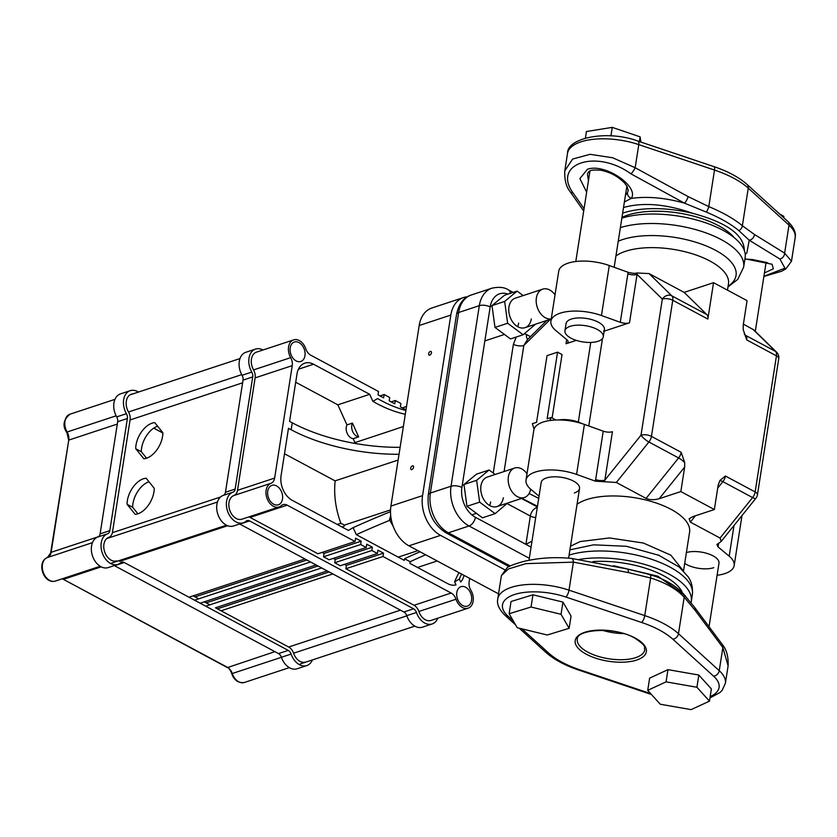 <?xml version="1.0" encoding="UTF-8"?>
<svg xmlns="http://www.w3.org/2000/svg" width="837" height="837" viewBox="0 0 837 837"><rect width="100%" height="100%" fill="white"/><g stroke="black" fill="none" stroke-linecap="round" stroke-linejoin="round"><path stroke-width="1.26" d="M564.944 330.793A19.397 8.224 -171.1 0 0 575.751 340.199A19.397 8.224 -171.1 0 0 597.022 341.601A19.397 8.224 -171.1 0 0 603.278 336.798A19.397 8.224 -171.1 0 0 592.47 327.393A19.397 8.224 -171.1 0 0 571.2 326.001A19.397 8.224 -171.1 0 0 564.944 330.793L566.074 323.574A19.397 8.224 8.9 0 1 571.273 319.085A19.397 8.224 8.9 0 1 592.92 319.954A19.397 8.224 8.9 0 1 604.408 329.579A19.397 8.224 8.9 0 1 603.613 331.347M602.483 338.577L588.788 425.991M529.005 560.298L541.194 482.457A19.397 8.224 8.9 0 1 546.394 477.979A19.397 8.224 8.9 0 1 568.041 478.837A19.397 8.224 8.9 0 1 579.528 488.463A19.397 8.224 8.9 0 1 574.328 492.951M686.382 552.546A19.397 8.224 8.9 0 1 707.851 553.675A19.397 8.224 8.9 0 1 718.983 563.196L709.19 625.752M579.173 559.44A72.631 30.77 8.9 0 1 655.298 567.936A72.631 30.77 8.9 0 1 691.278 601.562A72.631 30.77 8.9 0 1 690.996 602.902M569.913 549.857L593.579 544.824L626.463 546.289L659.368 555.444M577.049 504.272A60.212 25.518 8.9 0 1 586.727 499.595A60.212 25.518 8.9 0 1 653.927 502.263A60.212 25.518 8.9 0 1 689.583 532.144L683.505 570.98M566.67 339.602L566.021 343.756A7.763 3.285 -171.1 0 0 568.103 341.956A7.763 3.285 -171.1 0 0 566.994 339.864L555.862 330.573A34.767 14.731 8.9 0 1 550.892 321.199A34.767 14.731 8.9 0 1 601.458 315.528L620.28 322.287A7.763 3.285 -171.1 0 0 629.497 322.81L604.157 331.17M578.304 422.047L590.765 342.438M566.021 343.756L576.264 340.377M534.069 429.119L532.363 423.689L536.58 422.298L547.021 355.631L557.568 352.157L562.035 354.553L552.127 417.841M557.568 352.157L547.126 418.824L551.353 417.422L555.726 419.996M629.497 322.81L637.072 274.39A7.763 3.285 8.9 0 1 627.865 273.856L620.28 322.287M595.651 479.591A7.763 3.285 -171.1 0 0 604.858 480.124L612.443 431.693A7.763 3.285 8.9 0 1 603.236 431.17L595.651 479.591A24.943 20.58 55.7 0 0 595.463 481.191L616.346 482.468L648.895 442.009A7.449 1.883 38.8 0 1 641.016 435.177L662.329 299.071A7.449 3.16 8.9 0 1 672.76 300.274A7.449 4.3 -61.8 0 0 671.787 295.806A7.449 6.005 134.3 0 0 662.329 299.071L637.072 274.39L636.957 272.967C635.304 273.626 632.374 273.396 628.168 272.307L609.284 265.528A34.767 14.731 -171.1 0 0 558.729 271.198L550.892 321.199M604.241 481.85L604.858 480.124L641.016 435.177A7.449 3.16 8.9 0 1 651.448 436.38L672.76 300.274L707.851 319.075A7.449 4.3 118.2 0 0 706.878 314.607L684.143 292.385L649.062 273.584L636.957 272.967M603.236 431.17L584.404 424.411A34.767 14.731 -171.1 0 0 533.839 430.082L526.013 480.082A34.767 14.731 -171.1 0 0 530.982 489.457L539.038 496.195M595.463 481.191L576.578 474.412A34.767 14.731 -171.1 0 0 526.013 480.082M717.288 543.998A7.763 3.285 -171.1 0 0 718.313 545.326L718.669 543.098M717.727 488.055L722.875 481.652L752.599 497.586L720.05 538.045L721.222 541.382L716.943 544.678L718.041 546.875A24.943 13.026 82.3 0 0 718.313 545.326M707.851 319.075L713.542 282.686L747.064 300.65L743.225 325.185L743.204 329.632L746.73 339.916L776.454 355.84L755.141 491.947A7.449 4.3 118.2 0 1 752.599 497.586A7.449 1.883 38.8 0 0 755.884 498.287A7.449 7.449 0 0 0 757.443 494.772A7.449 3.16 -171.1 0 0 755.141 491.947L725.417 476.023L720.04 480.344L718.198 485L714.359 509.534L680.837 491.57L659.19 498.716L684.676 467.036L684.697 462.589M551.353 417.422L549.752 420.54M681.172 452.304L651.448 436.38A7.449 4.3 -61.8 0 1 648.895 442.009L678.619 457.944A7.449 4.3 118.2 0 0 681.172 452.304L684.687 462.589A7.449 1.883 38.8 0 0 678.619 457.944L646.07 498.402C649.794 499.982 654.168 500.087 659.19 498.716M684.676 467.036L680.837 491.57M714.359 509.534L692.722 516.68L689.154 518.773L690.326 522.11L695.411 515.791M720.05 538.045L690.326 522.11M776.6 352.189L776.6 352.189A7.449 6.005 134.3 0 0 775.491 351.373A7.449 4.3 118.2 0 1 776.454 355.84A7.449 3.16 8.9 0 1 778.755 358.665A7.449 7.449 0 0 0 776.6 352.189L753.771 329.872L743.392 324.139M504.083 471.524L523.826 345.482L527.551 339.498L546.854 320.456M550.348 319.305L523.826 345.482A7.449 3.16 8.9 0 1 513.395 344.279L493.234 473.051M531.997 541.162L525.908 544.364L475.406 517.297A23.279 16.259 -108.3 0 1 461.898 487.479L490.179 306.928A23.279 16.259 -108.3 0 1 508.049 294.111M621.849 218.164A72.631 30.77 8.9 0 1 702.641 221.805A72.631 30.77 8.9 0 1 745.129 257.681L743.643 267.149A72.631 30.77 -171.1 0 0 701.165 231.263A72.631 30.77 -171.1 0 0 620.374 227.633M713.783 567.674A19.397 8.224 8.9 0 1 684.687 563.374M717.089 575.27A34.767 14.731 -171.1 0 0 734.164 565.571L741.99 515.571A34.767 14.731 -171.1 0 0 742 515.561M646.07 498.402L616.346 482.468M734.164 565.571A34.767 14.731 -171.1 0 0 729.194 556.197L718.041 546.875M684.143 292.385L713.542 282.686M558.802 419.944A19.397 8.224 8.9 0 1 576.934 421.597A19.397 8.224 8.9 0 1 581.872 423.564M509.126 613.73L511.041 601.51L532.949 594.804L562.956 602.085L571.054 616.074L569.139 628.305L547.231 635.001L517.224 627.719L509.126 613.73L531.035 607.024L561.041 614.306L569.139 628.305M532.949 594.804L531.035 607.024M562.956 602.085L561.041 614.306M647.723 690.347L649.638 678.127L667.968 669.642L698.832 675.04L711.377 688.914L709.462 701.144L691.132 709.63L660.257 704.231L647.723 690.347L666.053 681.862L696.928 687.261L709.462 701.144M667.968 669.642L666.053 681.862M698.832 675.04L696.928 687.261M783.683 217.672L783.892 216.375L779.414 213.801M640.891 142.081L640.117 136.87L612.265 127.37L586.444 131.524L585.429 138.032M639.374 141.568L640.117 136.87M610.926 135.908L612.265 127.37M682.071 591.832A64.962 27.527 -171.1 0 0 663.678 575.762A64.962 27.527 -171.1 0 0 592.952 561.606M602.441 630.303A34.139 14.47 -171.1 0 0 623.555 633.609M685.451 596.101A70.768 29.986 -171.1 0 0 684.938 595.358L657.767 576.159L613.542 565.707M709.954 697.974L720.071 692.461L722.174 690.284L725.376 683.306A50.283 21.302 -171.1 0 0 719.245 670.667L678.483 633.682A77.286 32.748 -171.1 0 0 644.752 615.603L650.642 577.99C665.248 582.552 676.442 588.934 684.206 597.137L695.108 610.34L722.865 647.545L728.106 665.854C728.493 656.919 726.683 649.972 722.676 644.992L694.522 607.254A5.587 3.934 139.8 0 1 694.553 607.285A5.587 3.934 139.8 0 1 695.108 610.34M571.619 558.436A5.587 2.333 97 0 1 571.681 558.446A5.587 2.333 97 0 1 573.397 562.14L628.325 572.571A5.587 2.061 -75.6 0 0 627.321 569.003A5.587 2.061 -75.6 0 0 627.269 568.993M497.743 599.01L501.405 575.574L508.404 568.972L525.866 563.646L573.397 562.14L569.014 590.158A50.283 21.302 -171.1 0 0 497.743 599.01C496.655 603.969 499.061 609.388 504.962 615.247L515.582 624.883M513.343 621.023L507.933 616.105A44.696 18.937 8.9 0 1 514.452 594.542A44.696 18.937 8.9 0 1 565.822 597.011L641.56 622.446A71.7 30.383 8.9 0 1 672.864 639.227L713.626 676.202A5.587 4.258 132.2 0 0 719.245 670.667L722.865 647.545A5.587 3.515 -33.5 0 0 722.676 644.982A5.587 3.515 -33.5 0 0 722.613 644.898M588.442 180.719L587.459 174.096L588.338 172.171C589.29 172.38 587.396 169.084 601.081 170.288C610.058 172.119 617.842 176.314 624.412 182.864L627.049 186.369L628.242 190.417L627.478 192.636A5.587 4.719 30.1 0 0 631.265 198.411C639.478 186.787 605.193 162.859 587.438 169.262L579.884 178.616L586.653 192.165M734.07 237.541A64.962 27.527 -171.1 0 0 718.502 225.655A64.962 27.527 -171.1 0 0 621.975 217.379M622.634 213.173A70.768 29.986 8.9 0 1 692.879 213.393C727.029 222.579 744.177 235.009 744.323 250.671M623.513 207.566L624.266 207.304C643.789 202.094 666.66 204.123 692.879 213.393M767.1 262.661L765.939 263.341M764.432 272.946L773.367 268.803L772.049 264.251L744.951 258.8M745.233 254.469L746.845 252.931L749.22 240.219L779.885 259.02A5.587 4.645 -63.9 0 0 784.625 253.14L754.514 234.517A5.587 4.426 126.8 0 1 749.22 240.219L738.904 230.677C731.119 224.149 720.259 217.955 706.323 212.085A5.587 1.695 -67.1 0 0 708.793 206.603L688.15 196.611L635.157 167.735L612.705 157.785L590.085 154.311L572.613 159.061L564.776 170.915C564.4 179.861 566.21 186.818 570.217 191.778A5.587 3.515 -33.5 0 0 573.042 192.928C551.855 163.623 596.488 148.724 630.941 173.834L684.446 203.14L706.323 212.085M688.15 196.611A5.587 1.58 -64.8 0 1 684.446 203.14C665.017 197.731 647.283 196.161 631.265 198.411L624.392 201.937M627.478 192.636L625.427 195.335M630.941 173.834A5.587 1.224 122 0 0 635.157 167.735L638.777 144.613L714.516 170.057A77.286 32.748 8.9 0 1 748.257 188.137L742.367 225.749C734.331 219.012 723.137 212.629 708.793 206.603L714.516 170.057A5.587 1.883 -71.4 0 0 713.898 166.605L638.16 141.16C607.568 129.536 566.837 137.76 567.507 153.464A50.283 21.302 8.9 0 1 638.777 144.613A5.587 1.883 -71.4 0 0 638.16 141.16M763.888 276.472L781.58 271.261L785.807 268.959L791.478 261.196L784.625 253.14L789.019 225.122A50.283 21.302 8.9 0 1 795.15 237.76L791.499 261.113M779.885 259.02L784.949 268.175L763.919 276.252M570.133 191.663A5.587 3.515 -33.5 0 0 570.217 191.788L583.703 211.018M584.059 208.706L573.042 192.928M267.746 491.131A10.243 7.156 -108.3 0 1 271.92 485.355A10.243 7.156 -108.3 0 1 279.736 488.682A10.243 7.156 -108.3 0 1 282.498 499.03A10.243 7.156 -108.3 0 1 278.334 504.805A10.243 7.156 -108.3 0 1 270.518 501.468A10.243 7.156 -108.3 0 1 267.746 491.131M456.824 592.45A10.243 7.156 -108.3 0 1 460.988 586.674A10.243 7.156 -108.3 0 1 468.814 590.012A10.243 7.156 -108.3 0 1 471.576 600.349A10.243 7.156 -108.3 0 1 467.412 606.124A10.243 7.156 -108.3 0 1 459.586 602.797A10.243 7.156 -108.3 0 1 456.824 592.45M290.198 347.794A10.243 7.156 -108.3 0 1 294.362 342.019A10.243 7.156 -108.3 0 1 302.178 345.357A10.243 7.156 -108.3 0 1 304.95 355.704A10.243 7.156 -108.3 0 1 300.776 361.479A10.243 7.156 -108.3 0 1 292.96 358.142A10.243 7.156 -108.3 0 1 290.198 347.794M335.166 480.846A69.837 48.776 71.7 0 0 341.004 523.648M344.216 525.165L373.762 515.425A69.837 48.776 71.7 0 0 373.762 515.435L390.534 509.9M387.123 431.871A69.837 48.776 71.7 0 0 386.809 432.08L354.951 442.595A69.837 48.776 71.7 0 0 354.03 443.254M403.371 426.504L386.809 432.08M399.029 454.271A110.411 46.778 8.9 0 1 291.171 429.758L292.259 422.821L289.571 421.377L296.989 374.024A19.241 13.444 -108.3 0 1 304.814 363.164A19.241 13.444 -108.3 0 1 313.54 364.221L369.713 394.321L372.894 401.352A127.758 90.386 -120.6 0 0 405.286 414.273M372.894 401.352L377.613 398.558A127.758 90.386 59.4 0 0 405.882 410.486M355.066 541.529L317.934 553.78L250.064 517.412L287.196 505.161L355.066 541.529L355.579 538.191L361.165 541.194L360.653 544.521L366.24 547.513L366.752 544.186L372.339 547.178L371.827 550.505L377.414 553.508L377.937 550.171L383.524 553.163L383.001 556.5L451.164 593.025L414.033 605.277A9.312 6.508 -108.3 0 1 418.877 611.481A12.419 8.673 71.7 0 0 430.961 620.437L468.092 608.196A12.419 8.673 -108.3 0 1 456.008 599.229A9.312 6.508 71.7 0 0 451.164 593.025M469.683 578.388L469.128 581.956A9.312 6.508 71.7 0 0 470.844 590.2A12.419 8.673 -108.3 0 1 468.092 608.196M406.51 406.51L405.966 409.837L400.379 406.834L400.902 403.507L395.315 400.515L394.792 403.842L389.205 400.85L389.728 397.523L384.141 394.52L383.618 397.857L378.031 394.865L378.554 391.528L310.684 355.16A9.312 6.508 71.7 0 1 305.84 348.935A12.503 8.736 -108.3 0 0 293.651 339.874L256.52 352.126A12.503 8.736 71.7 0 0 253.548 369.902A9.312 6.508 -108.3 0 1 255.118 377.885L292.249 365.633A9.312 6.508 71.7 0 0 290.68 357.65A12.503 8.736 -108.3 0 1 293.651 339.874M292.249 365.633L274.641 478.084L237.509 490.336A9.312 6.508 -108.3 0 1 233.879 495.525A12.503 8.736 71.7 0 0 229.756 510.214A12.503 8.736 71.7 0 0 241.914 519.202L279.045 506.95A12.503 8.736 -108.3 0 1 266.888 497.963A12.503 8.736 -108.3 0 1 271 483.273A9.312 6.508 71.7 0 0 274.641 478.084M287.196 505.161A9.312 6.508 71.7 0 0 282.979 504.648A9.312 6.508 71.7 0 0 281.295 505.632A12.503 8.736 -108.3 0 1 279.045 506.95M464.043 575.364A19.241 13.444 -108.3 0 1 460.685 582.018L459.335 579.047L454.617 581.841A127.768 90.396 59.4 0 1 459.021 572.665M454.617 581.841L455.998 584.896A19.241 13.444 -108.3 0 1 447.785 583.682L409.9 563.385L410.161 561.721L404.574 558.729L404.313 560.392L356.3 534.665L353.12 527.634L348.401 530.428L292.228 500.327A19.241 13.444 -108.3 0 1 281.075 475.688L288.483 428.324L291.171 429.758M342.27 527.153L344.76 525.678A8.537 5.964 71.7 0 0 339.058 523.816A8.537 5.964 71.7 0 0 337.604 524.642M346.947 424.914L352.44 423.103A8.537 5.964 71.7 0 0 352.722 431.662A8.537 5.964 71.7 0 0 358.665 436.872L353.183 438.682A8.537 5.964 -108.3 0 1 347.24 433.472A8.537 5.964 -108.3 0 1 346.947 424.914L337.855 404.836L369.713 394.321M352.44 423.103L358.665 436.872M389.801 520.258A127.758 13.831 -24.4 0 0 356.3 534.665M353.12 527.634A127.758 13.831 155.6 0 1 390.492 511.658M354.951 442.595L353.183 438.682M398.224 557.128L417.904 550.641M410.161 561.721A683.975 394.52 118.2 0 1 425.635 554.785M420.048 551.782A683.975 394.52 -61.8 0 0 404.574 558.729M398.119 460.068L335.072 480.867L284.507 453.769M295.702 382.247L337.855 404.836M366.24 547.513L329.108 559.765L323.521 556.772L324.045 553.445L322.099 552.399M248.871 516.91A9.312 6.508 -108.3 0 1 250.064 517.412M237.509 490.336L255.118 377.885M414.033 605.277L345.869 568.752L346.392 565.414L344.457 564.379M377.414 553.508L340.282 565.749L334.695 562.757L335.218 559.43L333.272 558.394M461.564 574.036A127.768 90.396 -120.6 0 0 459.335 579.047M292.259 422.821A110.411 46.778 -171.1 0 0 400.117 447.324M371.827 550.505L334.695 562.757M335.218 559.43L372.339 547.178M383.001 556.5L345.869 568.752M346.392 565.414L383.524 553.163M324.045 553.445L361.165 541.194M360.653 544.521L323.521 556.772M402.315 407.881L406.489 406.5M391.141 401.886L395.315 400.515M379.967 395.901L384.141 394.52M158.203 426.901L157.147 426.347M135.73 448.705A19.554 11.289 118.1 0 1 154.782 422.664L162.859 432.698A19.554 11.289 118.1 0 1 143.807 458.739L135.73 448.705L141.317 451.698L146.569 458.216M157.618 426.179A19.554 11.289 -61.9 0 0 141.317 451.698M127.078 504.292A19.554 11.289 118.1 0 1 146.13 478.241L154.217 488.274A19.554 11.289 118.1 0 1 135.155 514.326L127.078 504.292L132.664 507.274L137.917 513.792M148.965 481.756A19.554 11.289 -61.9 0 0 132.664 507.274M332.812 573.92L221.062 610.79M206.247 602.849L317.997 565.979M200.148 603.195L316.072 564.954M321.659 567.936L205.735 606.187M195.094 596.875L306.844 560.005M188.995 597.22L304.919 558.97M310.496 561.962L194.571 600.202M217.411 608.834L329.161 571.964M305.61 662.036A12.419 8.673 -108.3 0 1 293.557 653.184A9.312 6.508 71.7 0 0 288.744 647.064L215.486 607.798L327.236 570.928M153.736 428.136L162.859 433.032M116.134 415.822L67.127 431.997L67.023 432.834C62.21 426.064 63.204 419.86 69.994 414.189L114.962 399.354M47.416 557.536C36.169 561.909 43.388 584.341 55.284 581.087A12.419 8.673 -108.3 0 1 43.179 572.069A12.419 8.673 -108.3 0 1 47.427 557.526A9.312 6.508 71.7 0 0 51.151 552.305L47.416 557.536L92.447 542.669M50.482 553.874L68.76 440.095A9.312 6.508 71.7 0 0 67.127 431.997A12.419 8.673 -108.3 0 1 69.994 414.189M274.892 651.646L227.402 667.602L63.392 579.34A9.312 6.508 71.7 0 0 62.147 578.817M227.402 667.602C228.574 667.675 229.913 669.37 231.42 672.686L232.257 673.523L281.42 657.307M430.333 351.414A2.082 1.203 118.2 0 1 431.024 351.446A2.082 1.203 118.2 0 1 431.327 353.329A2.082 1.203 118.2 0 1 429.758 355.139A2.082 1.203 118.2 0 1 429.067 355.108A2.082 1.203 118.2 0 1 428.764 353.224A2.082 1.203 118.2 0 1 430.333 351.414M412.421 465.864A2.082 1.203 118.2 0 1 413.112 465.885A2.082 1.203 118.2 0 1 413.405 467.778A2.082 1.203 118.2 0 1 411.835 469.578A2.082 1.203 118.2 0 1 411.145 469.557A2.082 1.203 118.2 0 1 410.841 467.674A2.082 1.203 118.2 0 1 412.421 465.864M463.457 297.574L431.808 308.016A31.042 21.678 71.7 0 0 419.191 325.52L450.829 315.078A31.042 21.678 -108.3 0 1 463.457 297.574A31.042 21.678 -108.3 0 1 467.287 296.832M450.829 315.078L422.559 495.63L390.921 506.071A31.042 21.678 71.7 0 0 408.916 545.818L440.555 535.377A31.042 21.678 -108.3 0 1 422.559 495.63M440.555 535.377L504.659 569.735M498.549 593.851L408.916 545.818M390.921 506.071L419.191 325.52M437.803 618.187A16.144 11.268 -108.3 0 1 432.133 623.973A16.144 11.268 -108.3 0 1 416.46 612.475A5.587 3.903 71.7 0 0 413.572 608.792L249.583 520.917A5.587 3.903 71.7 0 0 247.051 520.614A5.587 3.903 71.7 0 0 246.078 521.169A16.144 11.268 -108.3 0 1 243.274 522.78A16.144 11.268 -108.3 0 1 227.559 511.125A16.144 11.268 -108.3 0 1 232.958 492.187A5.587 3.903 71.7 0 0 235.166 489.07L252.722 376.912A5.587 3.903 71.7 0 0 251.77 372.088A16.144 11.268 -108.3 0 1 255.567 349.071A16.144 11.268 -108.3 0 1 262.975 350.002M432.133 623.973L422.423 627.175A16.144 11.268 -108.3 0 1 406.761 615.676A5.587 3.903 71.7 0 0 403.873 611.993L239.884 524.119A5.587 3.903 71.7 0 0 239.612 523.983M243.274 522.78L233.575 525.981A16.144 11.268 -108.3 0 1 217.861 514.326A16.144 11.268 -108.3 0 1 223.259 495.389A5.587 3.903 71.7 0 0 225.456 492.271L243.023 380.113A5.587 3.903 71.7 0 0 242.06 375.29A16.144 11.268 -108.3 0 1 245.858 352.272L255.567 349.071M209.909 604.806L204.322 601.824M198.746 598.832L193.169 595.839M116.761 560.842A12.419 8.673 -108.3 0 1 104.667 551.876A12.419 8.673 -108.3 0 1 108.82 537.312A9.312 6.508 71.7 0 0 112.493 532.102L130.059 419.944A9.312 6.508 71.7 0 0 128.459 411.919A12.419 8.673 -108.3 0 1 131.378 394.206A12.419 8.673 -108.3 0 1 132.853 393.913M114.261 565.582A5.587 3.903 -108.3 0 1 114.533 565.718L278.522 653.592A5.587 3.903 -108.3 0 1 281.41 657.275A16.144 11.268 71.7 0 0 297.072 668.773L306.781 665.572A16.144 11.268 71.7 0 0 312.389 659.933M138.419 392.072A16.144 11.268 71.7 0 0 130.216 390.67A16.144 11.268 71.7 0 0 126.418 413.687A5.587 3.903 -108.3 0 1 127.381 418.51L109.814 530.658A5.587 3.903 -108.3 0 1 107.607 533.786A16.144 11.268 71.7 0 0 102.208 552.723A16.144 11.268 71.7 0 0 117.923 564.379A16.144 11.268 71.7 0 0 120.727 562.767A5.587 3.903 -108.3 0 1 121.7 562.213A5.587 3.903 -108.3 0 1 124.232 562.516L288.221 650.391A5.587 3.903 -108.3 0 1 291.109 654.074A16.144 11.268 71.7 0 0 306.781 665.572M130.216 390.67L120.507 393.871A16.144 11.268 71.7 0 0 116.709 416.889A5.587 3.903 -108.3 0 1 117.672 421.712L100.105 533.87A5.587 3.903 -108.3 0 1 97.908 536.988A16.144 11.268 71.7 0 0 92.509 555.925A16.144 11.268 71.7 0 0 108.224 567.58L117.923 564.379M162.859 432.949L153.809 428.094M555.025 294.833A15.516 10.839 71.7 0 0 542.7 289.142A15.516 10.839 71.7 0 0 536.381 297.899A15.516 10.839 71.7 0 0 551.259 318.907M527.007 473.721A15.516 10.839 71.7 0 0 514.682 468.029A15.516 10.839 71.7 0 0 508.373 476.776A15.516 10.839 71.7 0 0 512.558 492.449A15.516 10.839 71.7 0 0 524.412 497.502A15.516 10.839 71.7 0 0 530.648 489.174M390.691 515.529L389.477 519.672L393.275 526.515M391.203 519.097L389.477 519.672M399.395 537.553L400.525 538.923M503.299 497.806A15.516 10.839 -108.3 0 1 496.99 506.552A15.516 10.839 -108.3 0 1 485.136 501.499A15.516 10.839 -108.3 0 1 480.951 485.826A15.516 10.839 -108.3 0 1 487.26 477.08L514.682 468.029M489.624 505.527A15.516 10.839 71.7 0 0 490.639 501.98M495.148 474.474L489.122 469.996L476.462 474.171L463.97 484.497L466.973 506.312L482.468 517.81L495.127 513.636L507.578 503.058M489.122 469.996L476.63 480.312L463.97 484.497M476.63 480.312L479.632 502.137L466.973 506.312M479.632 502.137L495.127 513.636M531.307 318.918A15.516 10.839 -108.3 0 1 524.998 327.665A15.516 10.839 -108.3 0 1 513.144 322.622A15.516 10.839 -108.3 0 1 508.959 306.938A15.516 10.839 -108.3 0 1 515.268 298.192L542.7 289.142M517.643 326.639A15.516 10.839 71.7 0 0 518.647 323.092M523.167 295.587L517.13 291.109L504.47 295.283L491.989 305.61L494.991 327.424L510.476 338.922L523.135 334.748L535.586 324.17M517.13 291.109L504.648 301.435L491.989 305.61M504.648 301.435L507.64 323.249L494.991 327.424M507.64 323.249L523.135 334.748M569.087 555.109A72.631 30.77 8.9 0 1 649.878 558.739A72.631 30.77 8.9 0 1 692.366 594.615C693.35 583.64 688.893 578.064 688.16 576.798L679.299 567.109L658.269 554.983M682.971 570.436L670.866 555.182L643.412 543.046L609.524 537.95L580.167 541.56L570.478 546.237M615.938 255.944A60.212 25.518 8.9 0 1 625.616 251.267A60.212 25.518 8.9 0 1 692.816 253.935A60.212 25.518 8.9 0 1 728.472 283.816L727.479 290.157M618.24 241.234A66.426 28.144 8.9 0 1 622.602 239.57A66.426 28.144 8.9 0 1 709.138 247.177A66.426 28.144 8.9 0 1 728.085 286.254M538.704 498.381L529.11 493.506M521.901 498.339L537.469 506.259M628.168 272.307A24.943 20.58 55.7 0 0 627.865 273.856M706.878 314.607L671.787 295.806L649.062 273.584M576.578 474.412L584.404 424.411M744.386 334.287L744.658 334.633A7.449 6.005 134.3 0 0 745.767 335.449L744.302 334.015M746.73 339.916A7.449 4.3 -61.8 0 0 745.767 335.449L775.491 351.373L752.756 329.15M725.417 476.023A7.449 4.3 -61.8 0 1 722.875 481.652A7.449 1.883 38.8 0 0 719.715 480.825M507.212 503.644L530.344 516.042A7.449 4.3 118.2 0 1 537.27 507.515M537.354 506.96L521.503 498.465M530.459 336.641L526.546 334.549A7.449 4.3 -61.8 0 0 527.802 339.257M526.546 334.549L524.391 333.712M516.251 337.018L513.395 344.279M531.066 547.126L525.908 544.364L530.344 516.042A7.449 3.16 -171.1 0 0 535.69 517.59M609.284 265.528L601.458 315.528M729.194 556.197L734.007 525.49M475.406 517.297A7.763 4.478 118.2 0 1 469.044 525.981L529.319 558.289M461.898 487.479A7.763 3.285 -171.1 0 0 451.038 486.234A31.042 21.678 71.7 0 0 469.044 525.981L448.37 532.803A31.042 21.678 -108.3 0 1 430.364 493.045L458.645 312.494L479.319 305.672L451.038 486.234L430.364 493.045A7.763 3.285 8.9 0 0 428.282 494.845L456.563 314.293A7.763 3.285 8.9 0 1 458.645 312.494A31.042 21.678 -108.3 0 1 471.262 295.001L491.936 288.179A31.042 21.678 71.7 0 0 479.319 305.672A7.763 3.285 -171.1 0 1 490.179 306.928M510.298 293.368A7.763 4.478 -61.8 0 0 508.593 289.979C504.659 287.279 499.114 286.672 491.936 288.179M428.282 494.845C426.839 511.428 432.677 524.046 445.786 532.698A7.763 4.478 -61.8 0 0 448.37 532.803L510.288 565.99M644.772 649.774A34.139 14.47 8.9 0 1 623.387 659.671A34.139 14.47 8.9 0 1 587.836 652.149A34.139 14.47 8.9 0 1 577.3 639.206C576.243 629.382 615.394 626.379 634.624 638.056C648.089 646.938 643.517 646.865 644.772 649.774M586.308 654.231A36.001 15.254 -171.1 0 0 636.706 660.048A36.001 15.254 -171.1 0 0 635.252 638.087A36.001 15.254 -171.1 0 0 584.854 632.27A36.001 15.254 -171.1 0 0 586.308 654.231M650.663 693.611L579.989 669.862A71.7 30.383 8.9 0 1 548.685 653.09L522.006 628.88M713.626 676.202A44.696 18.937 8.9 0 1 710.174 696.604M579.989 669.862A5.587 1.883 108.6 0 1 578.995 670.165L651.479 694.511M548.685 653.09A5.587 4.258 132.2 0 1 545.714 652.232C553.832 659.451 564.923 665.425 578.995 670.165M507.933 616.105A5.587 4.258 132.2 0 1 504.962 615.247M683.452 593.862A5.587 4.049 137.3 0 1 683.473 593.883A5.587 4.049 137.3 0 1 684.206 597.137L678.483 633.682A5.587 4.258 132.2 0 1 672.864 639.227M565.822 597.011A5.587 1.883 -71.4 0 0 569.014 590.158L644.752 615.603A5.587 1.883 108.6 0 1 641.56 622.446M628.325 572.571L650.642 577.99A5.587 1.956 -73 0 0 649.878 574.496A5.587 1.956 -73 0 0 649.826 574.475M747.169 184.538L787.931 221.523A5.587 4.258 132.2 0 1 789.019 225.122L748.257 188.137A5.587 4.258 -47.8 0 0 747.169 184.538C739.061 177.329 727.96 171.344 713.898 166.605M754.514 234.517L742.367 225.749A5.587 4.321 130.3 0 1 738.904 230.677M461.135 574.946L462.453 574.506M233.879 495.525L271 483.273M290.68 357.65L253.548 369.902M418.877 611.481L456.008 599.229M298.432 369.211L313.54 364.221M241.705 374.641L128.5 411.992M130.059 419.954L242.594 382.823M220.581 497L112.378 532.698M106.749 538.568L217.453 502.033M119.691 561.345L227.643 525.73M400.431 610.152L288.681 647.022M293.567 653.216L406.824 615.844M231.42 672.686C233.743 680.021 238.043 683.285 244.352 682.479A12.419 8.673 -108.3 0 1 232.257 673.523A9.312 6.508 71.7 0 0 227.423 667.309L63.392 579.34L101.214 566.858M98.536 536.674L51.151 552.305L68.76 440.095L117.306 424.077M249.583 520.917L239.884 524.119M413.572 608.792L403.873 611.993M416.46 612.475L406.761 615.676M251.77 372.088L242.06 375.29M252.722 376.912L243.023 380.113M235.166 489.07L225.456 492.271M232.958 492.187L223.259 495.389M281.41 657.275L291.109 654.074M278.522 653.592L288.221 650.391M114.533 565.718L124.232 562.516M97.908 536.988L107.607 533.786M100.105 533.87L109.814 530.658M117.672 421.712L127.381 418.51M116.709 416.889L126.418 413.687M691.278 601.562L692.366 594.615M727.981 286.945L737.795 279.349L743.643 267.149M721.222 541.382L755.884 498.287M757.443 494.772L778.755 358.665M658.981 555.287L658.217 554.962M513.154 292.427L508.593 289.979M456.563 314.293C458.77 303.852 463.667 297.417 471.262 295.001M445.786 532.698L509.074 566.618M579.528 488.463L568.616 558.122M755.288 331.358L766.106 262.274M575.793 261.5L589.97 170.999M603.278 336.798L604.408 329.579M614.159 267.275L626.882 186.076M642.879 572.571L655.926 576.547M519.243 628.21L545.714 652.232M725.376 683.306L728.117 665.854M694.553 607.285L683.473 593.893C675.438 585.366 664.233 578.901 649.878 574.496L627.311 569.014L571.681 558.446C554.596 556.772 538.317 557.85 522.843 561.658C513.437 564.41 508.174 566.461 507.076 567.821L501.405 575.574M768.962 263.665L766.682 262.494L752.233 259.501L744.909 259.104M787.931 221.523C793.821 227.361 796.228 232.77 795.15 237.76M567.507 153.464L564.797 170.758M417.506 567.465L437.186 560.968M337.206 524.433L339.058 523.816M130.028 394.844L239.999 358.56M111.583 563.113L226.471 525.207M414.817 626.139L300.242 663.94M55.284 581.087L100.178 566.272M244.352 682.479L289.309 667.644M67.012 432.823L68.446 439.341M492.02 305.861L490.252 306.447M551.238 319.012L524.998 327.665M504.449 334.444L484.853 340.91M464.012 484.749L462.233 485.334M524.412 497.502L496.99 506.552M476.431 513.332L471.838 514.849"/></g></svg>
